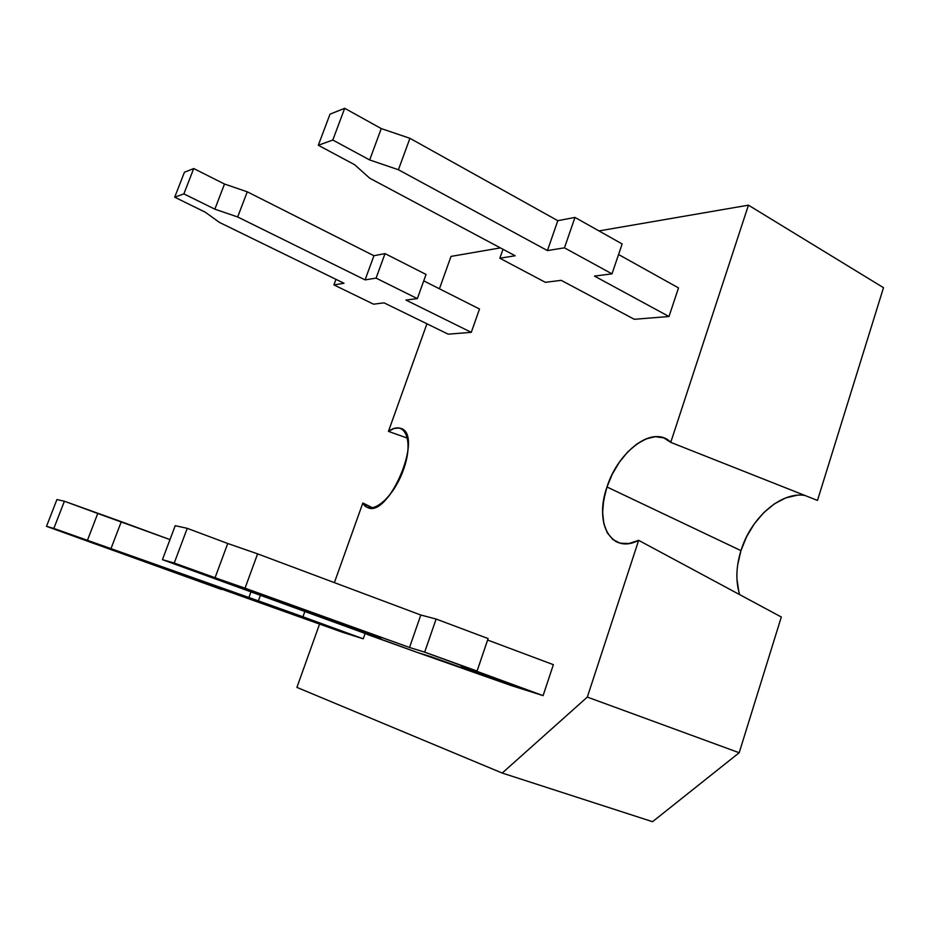 <?xml version="1.0" encoding="UTF-8"?>
<svg xmlns="http://www.w3.org/2000/svg" width="930" height="930" viewBox="0 0 930 930"><rect width="100%" height="100%" fill="white"/><g stroke="black" fill="none" stroke-linecap="round" stroke-linejoin="round"><path stroke-width="1.4" d="M797.138 495.237L785.78 497.887L774.469 503.804L763.821 512.593L754.381 523.741L746.627 536.645L740.954 550.63C750.766 518.057 780.886 491.284 804.996 495.481C780.886 491.284 750.766 518.057 740.954 550.63L606.988 486.983C616.939 455.375 646.094 429.765 664.497 438.158L670.751 442.366L817.482 500.433L883.5 287.684L817.482 500.433L670.751 442.366L663.741 437.867L655.359 436.693L646.164 438.832L636.713 444.098L627.576 452.096L619.275 462.326L612.289 474.184L606.988 486.983L603.698 499.991L602.617 512.453L603.837 523.648L607.313 532.89L612.893 539.563L620.275 543.201L629.052 543.492L638.654 540.342L587.318 697.082L502.212 773.051L296.914 687.398L319.56 624.077L296.914 687.398L502.212 773.051L652.546 821.702L739.187 752.742L652.546 821.702L502.212 773.051L296.914 687.398L319.56 624.077M471.278 332.336L479.496 309.016L471.278 332.336L405.945 300.065L417.349 298.611L376.08 278.117L385.02 253.611L426.045 274.443L417.349 298.611L376.08 278.117L385.02 253.611L426.045 274.443L417.349 298.611L405.945 300.065L471.278 332.336L448.179 334.172L384.055 302.843L373.558 304.18L333.917 284.894L344.019 283.278L219.329 222.351L205.286 212.191L174.701 197.207L183.861 193.893L214.842 209.157L237.673 216.969L365.083 279.884L376.08 278.117L385.02 253.611L426.045 274.443L417.349 298.611L405.945 300.065L471.278 332.336L448.179 334.172L384.055 302.843L373.558 304.18L333.917 284.894L373.558 304.18L384.055 302.843L448.179 334.172L471.278 332.336L479.496 309.016L423.731 280.872M385.02 253.611L373.93 255.727L247.275 191.813L224.502 184.035L193.719 168.539L184.419 172.248L174.701 197.207L184.419 172.248L193.719 168.539L184.419 172.248L174.701 197.207L183.861 193.893L193.719 168.539L224.502 184.035L193.719 168.539L183.861 193.893L214.842 209.157L224.502 184.035L247.275 191.813L224.502 184.035L214.842 209.157L237.673 216.969L247.275 191.813L373.93 255.727L247.275 191.813L237.673 216.969L365.083 279.884L373.93 255.727L385.02 253.611L373.93 255.727L365.083 279.884L376.08 278.117L365.083 279.884L373.93 255.727M372.721 507.896L362.851 502.991L372.721 507.896L362.851 502.991L334.382 582.622L362.851 502.991L366.176 506.745L370.675 508.071L376.069 506.85L382.021 503.095L388.147 497.039L394.041 489.041L399.296 479.636L403.562 469.452L406.55 459.188L408.061 449.516L408.014 441.087L406.422 434.45L403.422 429.997L399.237 427.974L394.134 428.463L388.449 431.381L426.928 323.791L388.449 431.381L407.549 438.181L388.449 431.381L426.928 323.791M439.437 288.788L451.015 256.401L439.437 288.788L451.015 256.401L500.41 247.892M598.978 230.919L748.441 205.17L883.5 287.684L748.441 205.17L598.978 230.919L748.441 205.17L670.751 442.366L817.482 500.433L883.5 287.684L748.441 205.17L670.751 442.366C654.011 424.417 618.125 450.841 606.988 486.983C599.106 513.825 602.152 532.053 616.148 541.667C622.6 544.864 630.098 544.434 638.654 540.342L587.318 697.082L739.187 752.742L652.546 821.702L502.212 773.051L587.318 697.082L739.187 752.742L781.316 617.009L739.187 752.742L781.316 617.009L638.654 540.342L587.318 697.082L502.212 773.051M187.244 528.333L227.734 543.492L215.051 577.751L174.236 563.045L187.244 528.333L227.734 543.492L187.244 528.333L174.236 563.045L162.436 559.651L175.212 525.683L187.244 528.333L175.212 525.683L187.244 528.333L174.236 563.045L162.436 559.651L175.212 525.683L162.436 559.651L417.175 652.395L511.314 685.584L431.357 656.812L417.175 652.395L511.314 685.584L543.097 695.628L553.373 664.671L487.611 640.038L553.373 664.671L543.097 695.628L424.673 652.151L409.526 647.478L174.236 563.045L162.436 559.651L380.882 638.643L367.315 634.458L367.524 633.83M344.693 108.299L381.265 128.584L369.663 159.948L332.8 140.035L344.693 108.299L381.265 128.584L344.693 108.299L332.8 140.035L318.316 145.266L330.022 114.146L344.693 108.299L330.022 114.146L344.693 108.299L332.8 140.035L318.316 145.266L330.022 114.146L318.316 145.266L354.644 164.726L369.687 178.176L515.162 255.762L499.84 258.226L545.399 282.336L561.209 280.325L634.283 319.292L561.209 280.325L545.399 282.336L561.209 280.325L634.283 319.292L668.996 316.514L678.505 287.905L618.578 254.529L678.505 287.905L668.996 316.514L594.479 276.094L611.998 273.862L564.452 247.833L547.433 250.577L398.412 169.737L369.663 159.948L332.8 140.035L318.316 145.266L354.644 164.726L369.687 178.176L515.162 255.762L499.84 258.226L502.991 249.275M304.935 611.301L302.959 616.799L304.935 611.301L302.959 616.799L292.834 613.649L363.246 638.817L342.403 632.237L273.455 607.615L342.403 632.237L363.246 638.817L365.281 633.028M740.954 550.63C735.979 566.823 735.572 581.517 739.734 594.723C735.572 581.517 735.979 566.823 740.954 550.63L606.988 486.983L740.954 550.63L737.664 564.975M736.932 578.925L738.838 591.747M335.963 279.337L333.917 284.894L335.963 279.337L333.917 284.894L344.019 283.278L219.329 222.351L205.286 212.191L174.701 197.207L183.861 193.893L193.719 168.539M381.265 128.584L409.932 138.314L398.412 169.737L369.663 159.948L381.265 128.584L409.932 138.314L381.265 128.584L369.663 159.948L332.8 140.035M409.932 138.314L557.814 220.689L547.433 250.577L398.412 169.737L409.932 138.314L557.814 220.689L409.932 138.314L398.412 169.737L369.663 159.948M557.814 220.689L574.973 217.422L564.452 247.833L547.433 250.577L557.814 220.689L574.973 217.422L557.814 220.689L547.433 250.577L398.412 169.737M574.973 217.422L622.158 243.951L611.998 273.862L564.452 247.833L574.973 217.422L622.158 243.951L574.973 217.422L564.452 247.833L547.433 250.577M564.452 247.833L611.998 273.862L622.158 243.951L611.998 273.862L594.479 276.094L668.996 316.514L678.505 287.905L618.578 254.529M668.996 316.514L634.283 319.292L668.996 316.514L594.479 276.094L611.998 273.862M545.399 282.336L499.84 258.226L545.399 282.336M260.412 595.281L258.377 600.861L302.959 616.799L258.377 600.861L260.412 595.281L258.377 600.861L363.246 638.817L342.403 632.237L221.677 589.12M221.538 589.492L46.5 526.334L56.928 499.573L64.403 501.235L56.928 499.573L46.5 526.334L53.835 528.438L64.403 501.235L56.928 499.573L46.5 526.334L87.397 540.435L97.755 513.5L64.403 501.235L53.835 528.438L110.984 548.642L121.284 521.672L64.403 501.235L53.835 528.438L87.397 540.435L97.755 513.5L64.403 501.235M87.397 540.435L110.984 548.642L121.284 521.672L169.981 539.598L97.755 513.5L87.397 540.435L248.763 597.897L250.961 591.875M258.377 600.861L110.984 548.642L121.284 521.672L97.755 513.5M46.5 526.334L95.848 544.178L46.5 526.334L53.835 528.438M227.734 543.492L257.61 553.862L245.032 588.178L215.051 577.751L227.734 543.492L257.61 553.862L227.734 543.492L215.051 577.751L174.236 563.045M257.61 553.862L420.813 615.009L409.526 647.478L245.032 588.178L257.61 553.862L420.813 615.009L257.61 553.862L245.032 588.178L215.051 577.751M420.813 615.009L436.112 619.043L424.673 652.151L409.526 647.478L420.813 615.009L436.112 619.043L420.813 615.009L409.526 647.478L245.032 588.178M436.112 619.043L488.111 638.561L477.078 671.053L424.673 652.151L436.112 619.043L488.111 638.561L436.112 619.043L424.673 652.151L409.526 647.478M424.673 652.151L477.078 671.053L488.111 638.561L477.078 671.053L461.28 666.136L543.097 695.628L553.373 664.671L487.611 640.038M543.097 695.628L511.314 685.584L543.097 695.628L461.28 666.136L477.078 671.053M417.175 652.395L367.315 634.458L417.175 652.395M638.654 540.342L781.316 617.009L638.654 540.342C610.963 554.873 594.026 522.974 606.988 486.983M334.382 582.622L362.851 502.991L367.141 507.28C387.984 519.905 424.371 434.601 400.818 428.393C397.284 427.149 393.158 428.137 388.449 431.381L407.549 438.181M748.441 205.17L670.751 442.366M362.851 502.991C369.966 517.347 393.402 498.724 403.562 469.452C414.094 440.25 404.887 419.314 388.449 431.381M587.318 697.082L739.187 752.742M333.917 284.894L344.019 283.278L219.329 222.351L205.286 212.191L174.701 197.207M183.861 193.893L214.842 209.157L224.502 184.035M214.842 209.157L237.673 216.969L247.275 191.813M237.673 216.969L365.083 279.884M417.349 298.611L376.08 278.117M318.316 145.266L354.644 164.726L369.687 178.176L515.162 255.762L499.84 258.226M110.984 548.642L248.763 597.897M169.981 539.598L121.284 521.672M302.959 616.799L363.246 638.817M162.436 559.651L380.882 638.643L367.315 634.458"/></g></svg>
